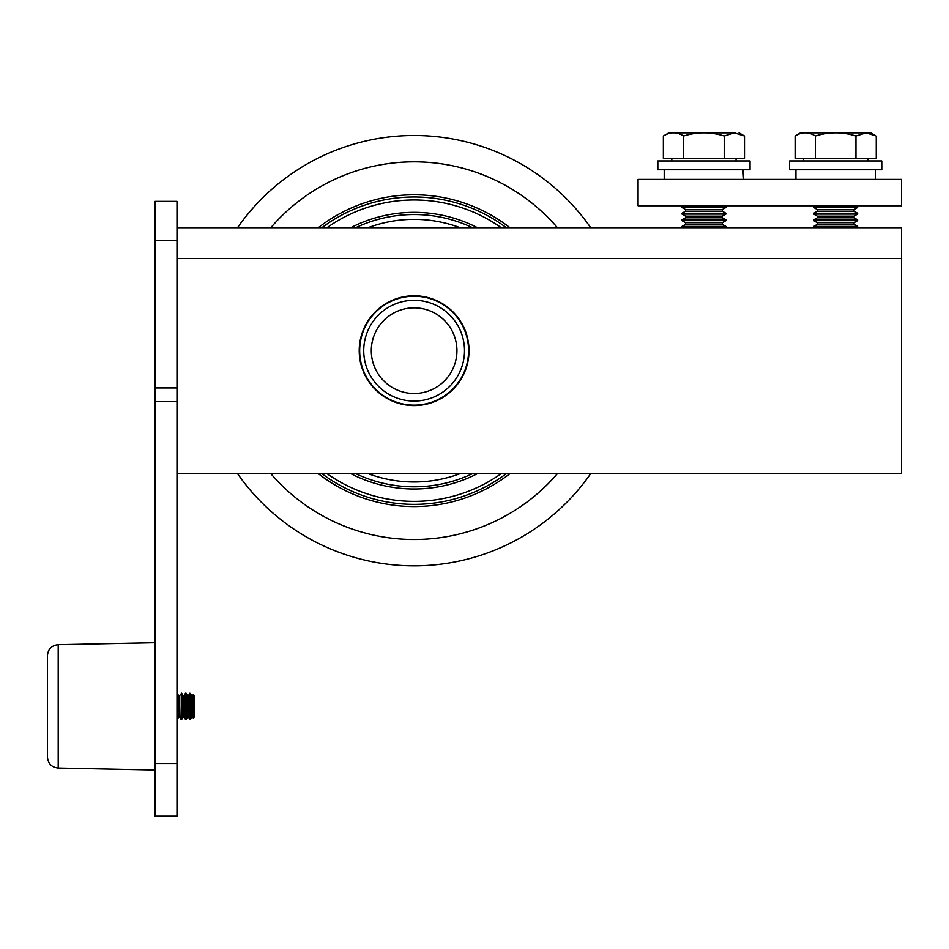 <?xml version="1.0" encoding="UTF-8"?>
<svg xmlns="http://www.w3.org/2000/svg" width="949" height="949" viewBox="0 0 949 949"><rect width="100%" height="100%" fill="white"/><g stroke="black" fill="none" stroke-linecap="round" stroke-linejoin="round"><path stroke-width="1.42" d="M176.988 473.622L901.55 473.622L901.55 227.713L176.988 227.713M469.008 350.667A54.888 54.888 0 0 1 414.12 405.555A54.888 54.888 0 0 1 359.232 350.667A54.888 54.888 0 0 1 414.12 295.78A54.888 54.888 0 0 1 463.48 374.689A54.888 54.888 0 0 0 438.141 301.308A54.888 54.888 0 0 0 364.76 326.646A54.888 54.888 0 0 0 390.098 400.027A54.888 54.888 0 0 1 364.76 326.646A54.888 54.888 0 0 1 438.141 301.308A54.888 54.888 0 0 1 463.48 374.689M176.988 763.447L155.031 763.447L155.031 816.14L176.988 816.14L176.988 201.366L155.031 201.366L155.031 240.417L176.988 240.417M176.988 387.916L155.031 387.916L155.031 401.557L176.988 401.557M155.031 763.447L155.031 401.557M155.031 387.916L155.031 240.417M406.433 296.432A54.781 54.781 0 0 1 464.939 371.13A54.781 54.781 0 0 1 370.988 384.44A54.781 54.781 0 0 1 406.433 296.432M360.205 358.307A54.449 54.449 0 0 0 421.759 404.582A54.449 54.449 0 0 0 468.035 343.028A54.449 54.449 0 0 0 406.48 296.752A54.449 54.449 0 0 0 360.205 358.307M421.19 400.561A50.392 50.392 0 0 1 367.382 331.842A50.392 50.392 0 0 1 453.788 319.599A50.392 50.392 0 0 1 421.19 400.561M408.117 308.271A42.812 42.812 0 0 1 453.836 366.658A42.812 42.812 0 0 1 380.407 377.061A42.812 42.812 0 0 1 408.117 308.271M47.45 655.64L47.45 757.077C48.067 763.648 51.649 767.302 58.209 768.049L58.209 644.668L155.031 642.687L58.209 644.668C51.649 645.415 48.067 649.069 47.45 655.64C48.067 649.069 51.649 645.415 58.209 644.668M47.45 670.741L47.45 658.013M901.55 179.408L638.072 179.408L638.072 205.755L901.55 205.755L901.55 179.408M355.697 473.622A136.134 136.134 0 0 0 472.543 473.622A136.134 136.134 0 0 1 355.697 473.622A136.134 136.134 0 0 0 472.543 473.622M472.543 227.713A136.134 136.134 0 0 0 355.697 227.713A136.134 136.134 0 0 1 472.543 227.713A136.134 136.134 0 0 0 355.697 227.713M590.705 227.713A215.174 215.174 0 0 0 237.535 227.713M237.535 473.622A215.174 215.174 0 0 0 590.705 473.622M350.75 473.622A138.329 138.329 0 0 0 477.489 473.622M477.489 227.713A138.329 138.329 0 0 0 350.75 227.713M321.901 227.713A153.691 153.691 0 0 1 506.339 227.713M506.339 473.622A153.691 153.691 0 0 1 321.901 473.622M509.957 227.713A155.885 155.885 0 0 0 318.295 227.713M318.295 473.622A155.885 155.885 0 0 0 509.957 473.622M193.394 694.715L191.817 695.558L192.908 695.558L192.908 717.159L191.817 717.159L190.441 719.532L188.519 717.159L187.416 717.159L186.051 719.532L186.051 693.185L187.416 695.558L188.519 695.558L187.416 695.558L188.519 695.558L188.519 717.159L187.416 717.159L187.416 695.558L188.519 695.558L189.895 693.185L189.895 719.532L189.895 693.185L191.817 695.558L191.817 717.159L193.394 718.002L193.394 694.715L194.557 695.878L194.557 716.839L193.394 718.002M177.261 719.532L176.988 693.185L178.637 695.558L178.637 717.159L179.741 717.159L181.105 719.532L181.662 693.185L179.741 695.558L179.741 717.159L178.637 717.159L179.741 717.159L178.637 717.159L177.261 719.532M184.13 717.159L183.027 717.159L181.662 719.532L181.662 693.185L183.027 695.558L183.027 717.159L184.13 717.159L185.506 719.532L185.506 693.185L184.13 695.558L184.13 717.159L185.506 719.532M657.835 169.752L750.054 169.752L750.054 160.962L657.835 160.962L657.835 169.752M789.568 169.752L881.787 169.752L881.787 160.962L789.568 160.962L789.568 169.752M743.518 169.752L743.636 179.408L742.972 169.752M875.417 179.408L875.369 169.752M722.96 206.657L681.987 206.657L681.987 207.487L725.902 207.487L725.902 206.657L722.96 206.657M722.96 213.252L681.987 213.252L681.987 214.071L725.902 214.071L725.902 213.252L722.96 213.252M722.96 219.836L681.987 219.836L681.987 220.654L725.902 220.654L725.902 219.836L722.96 219.836M722.96 226.42L681.987 226.42L681.987 227.25L725.902 227.25L725.902 226.42L722.96 226.42M663.363 158.329L683.66 158.329L683.66 136.004C676.898 131.781 670.136 131.781 663.363 136.004L663.363 158.329M683.66 158.329L724.217 158.329L724.217 136.004C710.706 131.781 697.183 131.781 683.66 136.004M724.217 158.329L744.514 158.329L744.514 136.004L734.372 132.86L724.217 136.004M663.363 136.004L668.808 132.86L734.372 132.86M854.693 206.657L813.72 206.657L813.72 207.487L857.635 207.487L857.635 206.657L854.693 206.657M854.693 213.252L813.72 213.252L813.72 214.071L857.635 214.071L857.635 213.252L854.693 213.252M854.693 219.836L813.72 219.836L813.72 220.654L857.635 220.654L857.635 219.836L854.693 219.836M854.693 226.42L813.72 226.42L813.72 227.25L857.635 227.25L857.635 226.42L854.693 226.42M795.108 158.329L815.405 158.329L815.405 136.004C808.631 131.781 801.869 131.781 795.108 136.004L795.108 158.329M815.405 158.329L855.962 158.329L855.962 136.004C842.439 131.781 828.916 131.781 815.405 136.004M855.962 158.329L876.259 158.329L876.259 136.004L870.814 132.86L866.105 132.86L855.962 136.004M876.259 136.004L866.105 132.86L800.553 132.86L795.108 136.004M866.105 132.86L870.814 132.86M176.988 258.448L901.55 258.448M557.431 227.713A188.827 188.827 0 0 0 270.809 227.713M270.809 473.622A188.827 188.827 0 0 0 557.431 473.622M326.99 473.622A150.701 150.701 0 0 0 501.25 473.622M501.25 227.713A150.701 150.701 0 0 0 326.99 227.713M460.182 473.622A131.294 131.294 0 0 1 368.058 473.622M368.058 227.713A131.294 131.294 0 0 1 460.182 227.713M685.558 211.188L722.331 211.188L722.331 209.539L685.558 209.539L685.558 211.188L681.987 213.252M685.558 217.772L722.331 217.772L722.331 216.135L685.558 216.135L685.558 217.772L681.987 219.836M685.558 224.367L722.331 224.367L722.331 222.718L685.558 222.718L685.558 224.367L681.987 226.42M817.291 211.188L854.076 211.188L854.076 209.539L817.291 209.539L817.291 211.188L813.72 213.252M817.291 217.772L854.076 217.772L854.076 216.135L817.291 216.135L817.291 217.772L813.72 219.836M817.291 224.367L854.076 224.367L854.076 222.718L817.291 222.718L817.291 224.367L813.72 226.42M58.209 768.049L155.031 770.03L58.209 768.049C51.649 767.302 48.067 763.648 47.45 757.077M178.637 695.558L179.741 695.558L178.637 695.558M183.027 695.558L184.13 695.558L183.027 695.558L184.13 695.558L185.506 693.185M190.441 719.532L191.817 717.159L192.908 717.159M187.416 717.159L186.051 719.532M188.519 717.159L189.895 719.532M664.205 169.752L664.205 179.408M743.684 169.752L743.684 176.063M795.938 179.408L795.938 169.752M671.821 158.329L671.821 160.962M736.068 158.329L736.068 160.962M683.553 205.755L681.987 206.657M724.336 205.755L725.902 206.657M722.331 209.539L725.902 207.487M685.558 209.539L681.987 207.487M722.331 211.188L725.902 213.252M722.331 216.135L725.902 214.071M685.558 216.135L681.987 214.071M722.331 217.772L725.902 219.836M722.331 222.718L725.902 220.654M685.558 222.718L681.987 220.654M722.331 224.367L725.902 226.42M725.095 227.713L725.902 227.25M682.794 227.713L681.987 227.25M739.069 132.86L744.502 135.992M803.554 158.329L803.554 160.962M867.801 158.329L867.801 160.962M815.298 205.755L813.72 206.657M856.069 205.755L857.635 206.657M854.076 209.539L857.635 207.487M817.291 209.539L813.72 207.487M854.076 211.188L857.635 213.252M854.076 216.135L857.635 214.071M817.291 216.135L813.72 214.071M854.076 217.772L857.635 219.836M854.076 222.718L857.635 220.654M817.291 222.718L813.72 220.654M854.076 224.367L857.635 226.42M856.828 227.713L857.635 227.25M814.539 227.713L813.72 227.25"/></g></svg>
